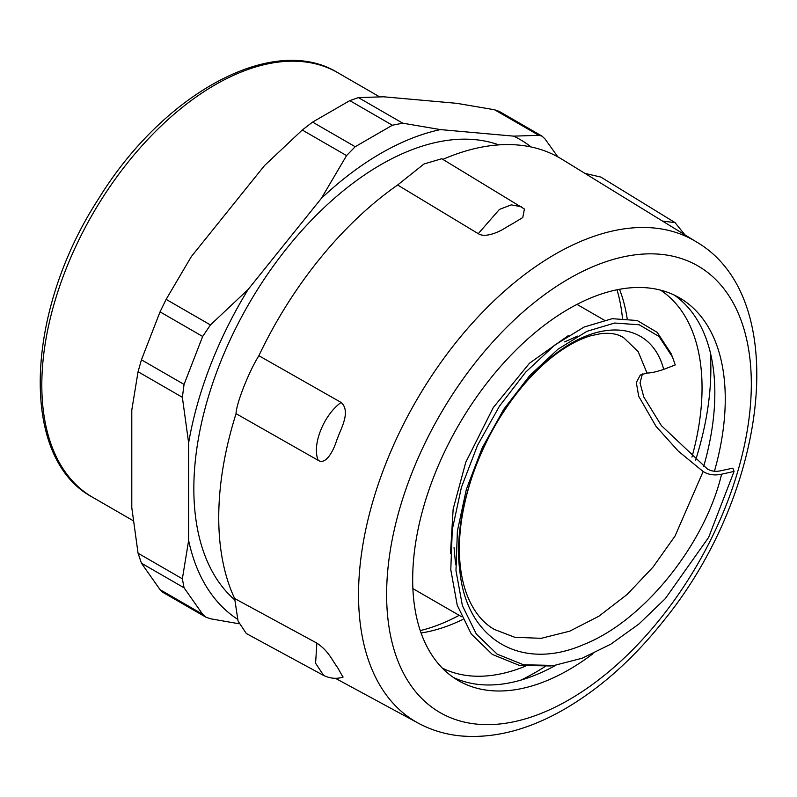 <?xml version="1.0" encoding="UTF-8"?>
<svg xmlns="http://www.w3.org/2000/svg" width="797" height="797" viewBox="0 0 797 797"><rect width="100%" height="100%" fill="white"/><g stroke="black" fill="none" stroke-linecap="round" stroke-linejoin="round"><path stroke-width="1.2" d="M421.075 632.967A218.348 126.065 120 0 0 462.808 619.448M627.149 318.511A218.348 126.065 120 0 0 619.498 289.291M520.889 680.12A247.817 143.081 120 0 0 545.108 666.551M695.632 460.098A247.817 143.081 120 0 0 710.237 352.154M691.945 457.07A218.348 126.065 120 0 0 690.451 326.71A218.348 126.065 120 0 0 660.514 290.118M442.305 668.085A218.348 126.065 120 0 0 525.193 666.282M647.005 373.026C650.8 373.076 656.369 371.86 663.692 369.38L675.248 364.946L672.509 357.076L658.93 336.404L639.204 324.777L614.646 323.034L586.951 331.323L557.94 349.235L529.587 375.756L503.744 409.329L482.175 447.974L466.345 489.388L457.388 531.091L455.974 570.632L462.38 605.61L476.297 634.004L497.079 654.088L523.539 664.788L554.224 665.435L582.218 658.212L610.841 644.165L638.915 624.011L665.266 598.686L708.643 537.387L734.067 471.416L721.584 474.205C714.52 475.689 708.374 474.793 703.133 471.515L678.277 451.122L655.951 426.246L638.686 396.219L636.325 382.53L640.29 375.048L647.005 373.026L638.158 351.607L623.483 337.539M642.402 373.942L640.041 382.949L643.797 397.006L661.351 425.578L707.228 468.835C710.964 471.176 715.347 471.854 720.368 470.848L732.812 468.158L734.067 471.416M568.201 335.686L529.467 363.243L493.253 407.606L465.797 462.2L453.154 509.034L450.454 553.805M672.499 357.076L670.984 353.37L657.196 332.349L637.152 320.514L612.196 318.68L584.062 327.049L554.582 345.191L525.761 372.069L499.48 406.111L477.552 445.294L461.423 487.306L452.288 529.626L450.793 569.745L457.239 605.232L471.316 634.063L492.357 654.447L519.156 665.316L550.259 665.973L554.224 665.435M494.359 629.441L514.723 637.261L541.163 638.327L569.725 631.174L598.916 616.201L627.179 594.423L653.012 567.105L675.089 535.953L703.133 471.515M623.463 337.529L619.867 335.657M577.616 336.105L564.615 341.863M454.041 547.688L455.635 564.764M318.262 460.387C326.033 465.358 333.724 450.086 336.603 440.582A282.307 162.996 -60 0 1 338.107 436.706A282.307 162.996 -60 0 1 339.652 432.841C342.849 425.12 349.933 410.136 341.106 402.435C323.582 415.048 311.577 445.403 318.262 460.387L236.051 413.663A282.307 162.996 120 0 0 234.647 598.517L316.867 643.129L315.592 663.234L323.692 675.487L246.313 633.525L238.054 621.032L234.647 598.517M397.623 185.004L478.25 233.67C485.732 238.552 500.765 231.2 507.091 226.806A282.307 162.996 -60 0 1 510.1 225.073A282.307 162.996 -60 0 1 513.099 223.399L522.782 217.541L524.406 208.993L441.777 158.733L424.004 163.983L397.623 185.004A282.307 162.996 120 0 0 258.886 355.711L341.106 402.435M696.259 241.81A277.954 160.476 120 0 0 385.748 463.784A277.954 160.476 120 0 0 418.335 723.188C431.197 730.102 445.125 734.326 460.148 735.87C492.128 738.729 525.263 730.759 559.564 711.94C597.351 690.979 632.151 660.464 663.941 620.385C767.74 492.935 792.905 297.939 696.259 241.81L561.746 159.131A282.307 162.996 120 0 0 442.853 159.38M714.441 471.226A221.028 127.61 120 0 0 679.482 297.829A221.028 127.61 120 0 0 434.315 475.371A221.028 127.61 120 0 0 458.464 680.658A221.028 127.61 120 0 0 592.998 653.689M453.373 677.43A221.028 127.61 120 0 0 555.898 665.196M703.711 466.305A221.028 127.61 120 0 0 674.152 295.029M239.04 623.762L210.438 618.761L205.765 617.107L202.657 614.268L184.057 587.797L182.364 578.811L188.63 540.486A278.422 160.745 120 0 0 237.486 619.199M210.438 324.947L248.166 289.421A278.422 160.745 120 0 0 188.63 442.873L182.364 397.305L184.057 384.413L202.657 336.464L210.438 324.947L166.135 299.363L191.33 256.604L264.544 165.537L302.272 130.021L312.583 122.1L349.793 100.621L358.421 97.603L383.616 96.796L456.82 103.331L494.548 109.757L499.221 111.411M402.724 123.176L440.452 129.602A278.422 160.745 120 0 0 321.37 198.353L346.565 155.594L355.193 146.708L392.403 125.229L402.724 123.176L358.421 97.603M531.101 146.967A278.422 160.745 120 0 0 513.657 136.138L538.852 135.331L542.02 136.118L544.939 138.847L557.85 156.86M166.135 299.363L160.048 311.866L141.438 359.816L138.06 371.731L131.794 410.066L131.794 507.669L138.06 553.238L141.438 563.2L160.048 589.66L162.977 592.4L205.756 617.107M513.657 136.138L440.452 129.602M321.37 198.353L248.166 289.421M188.63 442.873L188.63 540.486M498.812 144.885A264.564 152.745 120 0 0 300.479 232.076A264.564 152.745 120 0 0 193.84 488.671A264.564 152.745 120 0 0 234.687 599.822M584.908 173.367L600.789 177.064M342.949 677.061L337.858 668.016A282.307 162.996 -60 0 1 336.364 665.874A282.307 162.996 -60 0 1 334.899 663.682C332.03 659.468 327.338 649.934 316.867 643.129M236.051 413.663C236.231 403.661 248.933 371.442 258.886 355.711M663.702 369.38C650.511 318.77 593.456 316.21 541.611 365.823C489.298 413.035 450.594 505.687 459.969 571.997C466.992 639.832 521.567 671.791 583.812 644.484C644.992 620.305 705.484 542.687 721.584 474.205M622.457 318.192A224.375 129.542 120 0 0 617.017 289.769M420.248 630.586A224.375 129.542 120 0 0 459.192 615.334M726.077 505.418A257.869 148.88 120 0 0 661.53 254.392A257.869 148.88 120 0 0 411.87 473.059A257.869 148.88 120 0 0 476.407 724.084A257.869 148.88 120 0 0 726.077 505.418M337.719 72.666C273.152 32.836 163.246 93.279 98.42 199.031C24.577 312.593 19.248 458.395 92.582 497.258A245.137 141.527 -60 0 1 41.813 385.041A245.137 141.527 -60 0 1 148.82 138.339A245.137 141.527 -60 0 1 337.719 72.666L379.492 96.786M349.793 100.621L392.403 125.229M160.048 311.866L202.657 336.464M182.364 578.811L138.06 553.238M141.438 563.2L184.057 587.797M494.548 109.757L538.852 135.331M355.193 146.708L312.583 122.1M302.272 130.021L346.565 155.594M184.057 384.413L141.438 359.816M138.06 371.731L182.364 397.305M202.657 614.268L160.048 589.66M675.079 222.642L662.516 221.068M337.868 668.006L334.909 663.672M521.278 206.732L511.276 204.879L499.43 209.412L478.25 233.67M507.091 226.816L513.099 223.409M336.603 440.582L339.652 432.841M622.945 337.101L623.523 337.44M494.678 629.63C483.41 623.304 474.574 612.674 468.148 597.72C463.944 587.748 461.234 576.231 460.008 563.16C458.793 549.422 459.361 534.707 461.722 518.996C467.062 485.383 478.947 452.965 497.378 421.723C515.659 391.576 536.012 368.453 558.438 352.344C570.074 344.135 580.903 338.595 590.926 335.726L600.33 333.734C607.583 332.887 613.67 333.365 618.592 335.178L623.543 337.45M412.886 588.604L461.553 616.699M576.978 304.384L604.176 320.085M418.335 723.188L335.328 678.267M92.582 497.258L133.258 520.75M542.02 136.108L499.231 111.401M675.089 222.632L600.789 177.044M675.019 222.602L684.922 234.846M323.692 675.487C330.496 678.645 336.982 679.154 343.138 677.012"/></g></svg>
